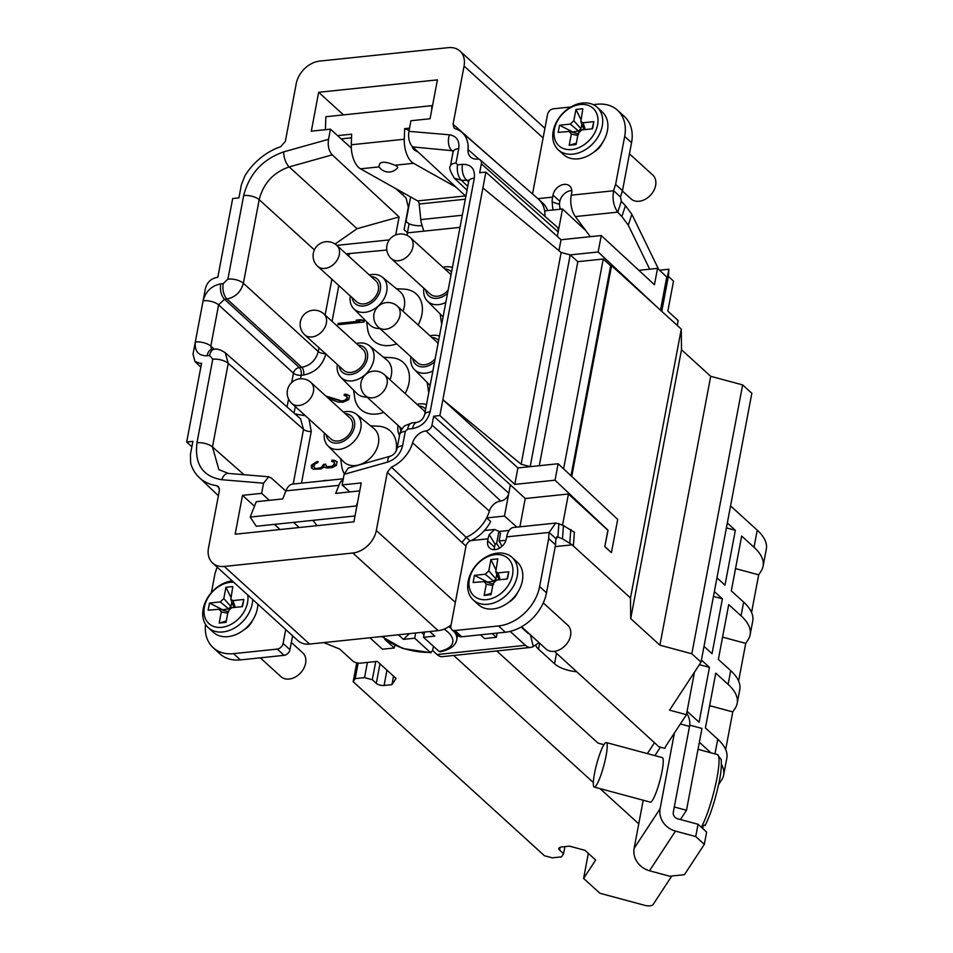<?xml version="1.0" encoding="UTF-8"?>
<svg xmlns="http://www.w3.org/2000/svg" width="953" height="953" viewBox="0 0 953 953"><rect width="100%" height="100%" fill="white"/><g stroke="black" fill="none" stroke-linecap="round" stroke-linejoin="round"><path stroke-width="1.43" d="M407.026 235.379L407.503 232.854L459.989 227.374M346.142 253.855L386.811 250.031M340.638 458.715L341.758 466.291A31.699 23.48 -47.7 0 0 344.259 473.653M396.067 451.245A31.699 23.48 -47.7 0 0 378.222 426.217L370.562 425.812M440.143 313.942L441.263 321.518A31.699 23.48 -47.7 0 0 441.751 323.925M366.548 321.626L367.655 329.214A31.699 23.48 -47.7 0 0 389.586 345.51A31.699 23.48 -47.7 0 0 396.686 343.842M418.105 324.985A31.699 23.48 -47.7 0 0 404.12 289.128L396.472 288.735M353.587 390.17L354.707 397.758A31.699 23.48 -47.7 0 0 376.638 414.043A31.699 23.48 -47.7 0 0 383.737 412.375M405.156 393.529A31.699 23.48 -47.7 0 0 391.171 357.673L383.511 357.28M427.194 382.487L428.314 390.063A31.699 23.48 -47.7 0 0 428.802 392.469M337.91 324.747L364.01 322.019L364.272 320.649L360.639 319.696L356.196 320.16L359.829 321.113L338.16 323.377L337.91 324.747M328.297 398.259L337.993 402.083L342.866 402.237L348.81 399.617L349.537 395.757L346.547 394.292L344.367 394.304L344.152 395.435L346.713 396.281L346.88 398.259L344.879 400.248L342.008 400.999L325.831 396.019M313.323 469.281L321.006 468.924L324.091 467.041L327.165 468.054L332.716 467.47L336.397 465.314L337.076 461.681L334.086 460.216L331.906 460.228L331.692 461.359L334.253 462.205L334.598 463.277L332.418 466.172L327.415 466.696L326.391 466.351L325.712 464.206L323.496 464.433L321.268 467.554L316.741 468.471L314.645 468.03L313.835 466.553L314.859 464.004L317.849 462.586L318.064 461.443L316.36 461.848L311.357 465.255L311.405 467.923L313.323 469.281M417.08 404.382A21.311 15.784 132.3 0 1 419.832 403.881A21.311 15.784 132.3 0 1 426.503 404.596M418.844 405.99A16.535 12.246 132.3 0 1 425.669 409.051M401.01 430.637A16.535 12.246 132.3 0 1 399.76 426.956M399.51 435.497A21.311 15.784 132.3 0 1 398.009 425.36M425.074 412.184A14.176 10.507 -47.7 0 0 423.513 410.231L384.5 374.743A14.176 10.507 132.3 0 1 387.037 383.964A14.176 10.507 132.3 0 1 377.936 396.079A14.176 10.507 132.3 0 1 365.416 395.709L401.999 428.981M327.88 445.825L343.676 461.776A22.479 16.654 -47.7 0 0 355.493 465.541A22.479 16.654 -47.7 0 0 376.173 450.114A22.479 16.654 -47.7 0 0 373.91 428.552L356.529 414.329A21.311 15.784 132.3 0 1 358.685 434.771A21.311 15.784 132.3 0 1 339.077 449.399A21.311 15.784 132.3 0 1 327.88 445.825A21.311 15.784 132.3 0 1 324.401 433.043M343.473 412.065A21.311 15.784 132.3 0 1 346.225 411.577A21.311 15.784 132.3 0 1 356.529 414.329M345.236 413.673A16.535 12.246 132.3 0 1 354.194 428.052A16.535 12.246 132.3 0 1 337.588 443.085A16.535 12.246 132.3 0 1 326.164 434.651M330.822 438.892A14.176 10.507 -47.7 0 0 343.342 439.262A14.176 10.507 -47.7 0 0 352.443 427.147A14.176 10.507 -47.7 0 0 349.906 417.914L310.892 382.427A14.176 10.507 132.3 0 1 313.43 391.659A14.176 10.507 132.3 0 1 304.341 403.774A14.176 10.507 132.3 0 1 291.821 403.405L330.822 438.892M452.413 267.519A21.311 15.784 -47.7 0 0 445.73 266.804A21.311 15.784 -47.7 0 0 442.99 267.305M423.906 288.271A21.311 15.784 -47.7 0 0 427.385 301.053A21.311 15.784 -47.7 0 0 438.583 304.626A21.311 15.784 -47.7 0 0 445.801 302.458M447.541 293.274A16.535 12.246 132.3 0 1 437.093 298.313A16.535 12.246 132.3 0 1 425.669 289.879M444.741 268.901A16.535 12.246 132.3 0 1 451.567 271.962M450.972 275.107A14.176 10.507 -47.7 0 0 449.411 273.142L410.398 237.654A14.176 10.507 132.3 0 1 412.935 246.887A14.176 10.507 132.3 0 1 403.846 259.002A14.176 10.507 132.3 0 1 391.326 258.632L430.327 294.12A14.176 10.507 -47.7 0 0 448.136 290.141M350.299 295.966A21.311 15.784 -47.7 0 0 353.777 308.748A21.311 15.784 -47.7 0 0 364.987 312.322A21.311 15.784 -47.7 0 0 384.595 297.693A21.311 15.784 -47.7 0 0 382.439 277.252L399.807 291.475A22.479 16.654 132.3 0 1 402.916 311.178M379.902 328.559A22.479 16.654 132.3 0 1 369.585 324.699L353.777 308.748M382.439 277.252A21.311 15.784 -47.7 0 0 372.135 274.5A21.311 15.784 -47.7 0 0 369.383 274.988M371.146 276.596A16.535 12.246 132.3 0 1 380.092 290.975A16.535 12.246 132.3 0 1 363.498 305.996A16.535 12.246 132.3 0 1 352.062 297.562M356.732 301.815A14.176 10.507 -47.7 0 0 369.252 302.172A14.176 10.507 -47.7 0 0 378.341 290.057A14.176 10.507 -47.7 0 0 375.804 280.837L336.802 245.35A14.176 10.507 132.3 0 1 339.328 254.57A14.176 10.507 132.3 0 1 330.238 266.697A14.176 10.507 132.3 0 1 317.718 266.328L356.732 301.815M356.434 343.533A21.311 15.784 132.3 0 1 359.186 343.032A21.311 15.784 132.3 0 1 369.49 345.784A21.311 15.784 132.3 0 1 371.634 366.226A21.311 15.784 132.3 0 1 352.038 380.855A21.311 15.784 132.3 0 1 340.829 377.293L356.625 393.244A22.479 16.654 -47.7 0 0 366.941 397.103M389.968 379.711A22.479 16.654 -47.7 0 0 386.858 360.008L369.49 345.784M340.829 377.293A21.311 15.784 132.3 0 1 337.35 364.499M358.197 345.129A16.535 12.246 132.3 0 1 367.143 359.507A16.535 12.246 132.3 0 1 350.549 374.541A16.535 12.246 132.3 0 1 339.113 366.107M343.783 370.348A14.176 10.507 -47.7 0 0 356.291 370.717A14.176 10.507 -47.7 0 0 365.392 358.602A14.176 10.507 -47.7 0 0 362.855 349.382L323.853 313.894A14.176 10.507 132.3 0 1 326.379 323.115A14.176 10.507 132.3 0 1 317.289 335.23A14.176 10.507 132.3 0 1 304.769 334.86L343.783 370.348M430.029 335.837A21.311 15.784 132.3 0 1 432.781 335.349A21.311 15.784 132.3 0 1 439.452 336.064M432.853 371.003A21.311 15.784 132.3 0 1 425.634 373.171A21.311 15.784 132.3 0 1 414.436 369.597A21.311 15.784 132.3 0 1 410.957 356.815M434.592 361.818A16.535 12.246 132.3 0 1 424.145 366.857A16.535 12.246 132.3 0 1 412.72 358.411M431.792 337.445A16.535 12.246 132.3 0 1 438.618 340.507M438.023 343.652A14.176 10.507 -47.7 0 0 436.462 341.686L397.449 306.199A14.176 10.507 132.3 0 1 399.986 315.431A14.176 10.507 132.3 0 1 390.885 327.546A14.176 10.507 132.3 0 1 378.377 327.177L417.378 362.664A14.176 10.507 -47.7 0 0 435.187 358.673M285.84 491.009L271.2 477.965L268.734 476.786L263.564 483.195L261.646 493.344L269.318 500.325M299.218 527.521L293.56 522.375M209.6 355.54A11.531 5.956 84 0 1 214.127 349.286L211.673 349.548A11.531 5.956 84 0 0 207.146 355.803L209.6 355.54L212.757 359.221L196.961 442.8C194.424 464.171 202.679 476.464 221.739 479.704L263.564 483.195M200.833 367.155L194.936 361.485L193.018 354.111L195.317 341.972C194.436 351.228 198.379 355.838 207.146 355.803M194.936 361.485L201.452 363.843M216.569 485.649A53.511 39.645 132.3 0 1 199.153 477.465A53.511 39.645 132.3 0 1 190.671 463.241L190.409 454.545L192.899 441.358L186.681 442.013L201.571 363.236L200.892 363.307M219.369 488.281L216.569 485.637L218.368 486.53L219.428 490.223L208.493 548.035A23.051 17.083 132.3 0 0 212.614 563.032A23.051 17.083 132.3 0 0 224.265 566.439L352.824 553.014A23.051 17.083 132.3 0 0 376.316 530.499L387.311 472.259L391.433 467.125A30.687 22.729 132.3 0 0 412.601 442.847A13.64 10.102 -47.7 0 1 425.991 430.899A5.956 4.42 132.3 0 0 431.995 425.098L433.675 416.211L439.881 415.556L485.887 172.088L561.019 239.739L558.958 250.663M453.211 150.8L412.637 146.905C409.242 143.117 408.003 137.923 408.932 131.347L410.934 120.745L430.065 118.744L437.415 79.873L318.659 92.286L311.321 131.157L330.453 129.155L328.535 139.317C327.606 145.892 328.845 151.074 332.252 154.862L289.176 166.918C273.356 172.457 263.35 183.381 259.18 199.665L243.384 283.244C240.895 291.999 235.415 297.253 226.945 298.992L224.479 299.254A11.531 5.956 -96 0 1 220.739 283.863C211.626 285.697 205.753 291.332 203.108 300.767L205.383 288.628C207.075 282.279 210.994 278.526 217.129 277.383L217.808 277.311L232.687 198.534L238.905 197.89L241.395 184.703L245.028 175.602A53.511 39.645 132.3 0 1 280.599 146.774L285.34 141.401L296.252 83.59A23.051 17.083 132.3 0 1 319.743 61.087L448.315 47.65A23.051 17.083 132.3 0 1 459.954 51.057A23.051 17.083 132.3 0 1 464.075 66.055L453.056 124.295L454.116 128.071L455.367 128.762A30.687 22.729 132.3 0 1 461.883 132.324A30.687 22.729 132.3 0 1 468.03 149.514A13.64 10.102 -47.7 0 0 470.758 157.15A13.64 10.102 -47.7 0 0 477.358 159.08A5.956 4.42 132.3 0 1 480.241 159.925A5.956 4.42 132.3 0 1 481.348 163.845L479.681 172.731L485.887 172.088M328.535 139.317L283.696 151.861C262.611 159.282 249.281 173.839 243.682 195.532L227.898 279.098L223.193 283.601L220.739 283.863M390.23 456.213A11.531 4.991 74.3 0 0 390.218 456.213L348.19 468.042L344.116 474.344L342.115 484.934L361.247 482.933L353.908 521.815L235.165 534.216L242.503 495.346L261.646 493.344M280.075 529.523L274.416 524.376M254.463 506.222L242.503 495.346M205.514 624.346A40.336 29.888 132.3 0 0 213.162 647.683A40.336 29.888 132.3 0 0 233.545 653.651L277.216 649.088A5.766 4.265 132.3 0 0 283.089 643.466L285.721 629.54M217.105 567.118L216.998 567.13A69.152 51.236 -47.7 0 1 215.021 573.444L211.411 592.587M243.992 629.778A15.844 11.746 -47.7 0 0 252.533 620.391M252.7 599.508A28.816 21.347 132.3 0 1 222.871 631.958A28.816 21.347 132.3 0 1 208.314 627.693L213.472 632.387A28.816 21.347 -47.7 0 0 228.029 636.652A28.816 21.347 -47.7 0 0 257.858 604.19M208.314 627.693A28.816 21.347 132.3 0 1 206.182 600.283A28.816 21.347 132.3 0 1 232.198 580.853M247.72 594.982A25.362 18.786 132.3 0 1 221.739 627.324A25.362 18.786 132.3 0 1 204.395 607.073A25.362 18.786 132.3 0 1 230.245 582.319A25.362 18.786 132.3 0 1 233.735 582.247M222.12 609.872L228.565 608.86L230.924 606.608L223.812 598.532L225.932 587.274L232.806 586.56L230.805 599.401L233.044 600.569L243.837 599.449L242.491 606.608L231.686 607.74L228.16 611.111L226.04 622.369L219.166 623.083L221.299 611.826L227.743 613.339M223.812 598.532L220.286 601.903L228.565 608.86M220.048 609.181L208.135 610.194L209.493 603.035L220.286 601.903M218.928 609.074L221.299 611.826M235.2 607.371L233.044 600.569M242.026 606.656L243.837 599.449M226.302 620.999L219.166 623.083M222.192 609.527L209.493 603.035M230.805 597.162L225.932 587.274M230.924 606.608L231.805 601.903M638.76 823.833L600.045 788.619M593.326 782.508L453.676 655.461M323.758 642.596L339.625 649.029L352.824 661.037A5.778 2.478 -169.3 0 0 360.615 663.133L377.305 661.382L396.019 678.405L391.933 684.647L384.083 685.457A5.766 2.478 10.7 0 1 376.304 683.372L372.301 679.727L364.534 677.631L355.207 678.607L353.158 681.717L544.449 855.734L552.216 857.819L561.543 856.854L563.58 853.733L559.578 850.088A5.766 2.478 10.7 0 1 558.815 848.504A5.766 2.478 10.7 0 1 561.615 846.967L569.465 846.145L585.011 850.338L595.661 860.023L583.605 878.416L599.925 893.259L644.812 905.35A6.921 2.966 -169.3 0 0 653.139 904.48L671.805 875.998M694.475 672.139L686.434 714.69L666.445 745.186A69.152 29.674 10.7 0 0 664.896 748.355L658.88 746.735L554.396 651.34M501.754 546.545A69.152 29.674 -169.3 0 0 499.062 540.994L505.96 540.28M555.23 546.593L572.074 544.842L630.481 597.972L630.707 618.616L659.905 645.181L691.83 653.782L701.027 662.144L669.566 710.152L686.434 714.69M558.863 523.697L557.898 536.944A69.152 19.358 -175.8 0 0 562.496 538.862L573.408 545.545L574.373 532.298L563.461 525.615A69.152 19.358 4.2 0 1 558.863 523.697L555.73 523.066L513.488 527.486A17.285 8.934 84 0 0 506.698 536.861L506.305 538.91A10.948 8.112 -47.7 0 1 499.277 548.273A10.948 8.112 -47.7 0 1 489.616 547.987A10.948 8.112 -47.7 0 1 487.662 540.863L488.043 538.814A17.285 8.934 -96 0 1 489.246 534.716L494.619 529.451L498.907 531.345A69.152 29.674 -169.3 0 1 500.48 533.501L499.062 540.994M498.907 531.345L496.596 543.627A69.152 29.674 10.7 0 1 499.551 548.118M510.129 631.398L525.425 645.312A19.596 10.126 84 0 0 530.75 647.409L442.418 656.641A19.596 10.126 -96 0 1 437.093 654.544L432.638 650.482M394.745 645.395L394.244 647.98L384.774 639.356M394.244 647.98L382.475 649.219L369.895 637.771M610.67 265.768L603.249 259.013L577.828 261.67L570.192 254.904L598.15 251.985L657.713 307.652L611.576 265.673L610.67 265.768L570.99 475.75M611.576 265.673L571.74 476.464M499.027 531.5L509.152 530.44M431.995 425.098L508.807 493.154A8.065 5.98 -47.7 0 1 500.694 501.016A11.531 8.541 132.3 0 0 489.377 511.118A32.795 24.29 -47.7 0 1 486.626 517.932A32.795 24.29 132.3 0 1 466.184 537.325L470.186 540.97A32.795 24.29 -47.7 0 0 471.02 540.589A32.795 24.29 -47.7 0 0 490.664 521.517L486.626 517.932L504.482 516.061L510.379 484.863L525.234 498.514L519.885 526.818M525.234 498.514L568.429 493.999L562.52 525.246M514.799 484.398L555.027 480.193L608.05 530.249L604.798 546.641L611.421 552.657L617.699 519.409L558.136 463.742L517.908 467.947L514.799 484.398L439.881 415.556M604.798 546.641L607.895 530.273L568.429 493.999M573.408 545.545L572.074 544.842M701.027 662.144L751.834 393.267L742.637 384.905L710.712 376.304L681.502 349.739L681.288 329.095L630.481 597.972M681.288 329.095L657.713 307.652M603.249 259.013L563.592 468.84M577.828 261.67L539.279 465.719M561.15 252.474L570.192 254.904L530.178 466.66L521.136 464.23L561.15 252.474L482.885 187.944M517.908 467.947L442.883 399.7L521.136 464.23M598.15 251.985L601.26 235.534L561.019 239.739M601.26 235.534L654.449 284.733L657.534 268.365L638.855 270.318M677.226 325.414L678.155 320.518L667.85 311.131L673.521 281.111L668.375 276.346L668.887 269.222L666.373 282.541L666.755 276.978L657.534 268.365M666.755 276.978L660.5 310.213M544.937 216.367A32.795 24.29 -47.7 0 0 544.639 210.863L562.508 208.993L557.326 236.404M562.508 208.993L585.809 230.614M481.348 163.845L558.172 231.913A8.065 5.98 -47.7 0 0 556.659 226.6L480.241 159.925M461.883 132.324L538.302 198.998A32.795 24.29 132.3 0 1 538.576 199.248A32.795 24.29 132.3 0 1 544.639 210.863M570.859 106.974L553.431 108.797A5.766 4.265 132.3 0 0 547.546 114.42L532.524 193.959M552.919 209.994L552.132 201.905A17.285 8.934 -96 0 1 552.609 197.128L552.99 195.079A10.948 8.112 -47.7 0 1 560.019 185.728A10.948 8.112 -47.7 0 1 569.691 186.014A10.948 8.112 -47.7 0 1 571.645 193.137L571.252 195.186L613.649 190.755A69.152 51.236 -47.7 0 1 615.614 184.441L624.68 136.446A40.336 29.888 132.3 0 0 617.473 110.203A40.336 29.888 132.3 0 0 597.102 104.234L593.207 104.639M594.017 151.98A15.844 11.746 -47.7 0 0 602.558 142.581M558.339 149.895L563.497 154.577A28.816 21.347 -47.7 0 0 578.054 158.841A28.816 21.347 -47.7 0 0 604.321 139.543A28.816 21.347 -47.7 0 0 602.272 111.954L597.126 107.26A28.816 21.347 132.3 0 1 599.163 134.85A28.816 21.347 132.3 0 1 572.896 154.148A28.816 21.347 132.3 0 1 558.339 149.895A28.816 21.347 132.3 0 1 556.29 122.306A28.816 21.347 132.3 0 1 582.569 103.007A28.816 21.347 132.3 0 1 597.126 107.26M580.27 104.508A25.362 18.786 132.3 0 1 597.602 124.76A25.362 18.786 132.3 0 1 571.764 149.526A25.362 18.786 132.3 0 1 554.42 129.274A25.362 18.786 132.3 0 1 580.27 104.508M572.145 132.062L578.59 131.049L580.949 128.798L573.837 120.721L575.957 109.476L582.831 108.749L580.83 121.591L583.069 122.77L593.862 121.639L592.516 128.798L581.711 129.93L578.197 133.301L576.065 144.558L569.191 145.273L571.323 134.028L577.768 135.529M573.837 120.721L570.311 124.104L578.59 131.049M570.073 131.371L558.16 132.396L559.518 125.224L570.311 124.104M568.953 131.264L571.323 134.028M585.225 129.56L583.069 122.77M592.051 128.846L593.862 121.639M576.327 143.2L569.191 145.273M572.217 131.717L559.518 125.224M580.83 119.351L575.957 109.476M580.949 128.798L581.83 124.093M547.63 210.553A32.795 24.29 -47.7 0 0 542.591 202.894L538.576 199.248M560.829 209.172A69.152 29.674 -169.3 0 0 559.995 208.076L559.387 204.335A3.455 1.787 84 0 1 559.482 203.382L559.864 201.333A10.948 8.112 132.3 0 1 571.788 190.6M571.252 195.186A17.285 8.934 84 0 0 575.362 216.569L590.312 236.678M615.614 184.441L622.488 190.695A69.152 51.236 132.3 0 0 620.522 197.009L613.649 190.755C612.195 199.034 613.565 206.17 617.735 212.138A69.152 38.906 -161.7 0 0 621.868 216.522L628.277 225.158L649.684 269.187M668.887 269.222L659.5 270.199M407.503 232.854L404.084 229.673L408.325 207.194L406.049 197.926L395.9 188.694M751.56 612.469L758.671 574.838L761.066 571.181A69.152 29.674 -169.3 0 0 763.091 566.273L766.319 549.178A69.152 29.674 -169.3 0 0 757.242 530.178L730.558 505.9M668.375 276.346L661.763 311.369M421.941 225.563A12.675 5.444 10.7 0 1 409.087 223.848L407.407 232.758M423.787 231.15L421.369 223.145A17.285 8.934 84 0 1 420.797 219.595L462.288 215.259M337.588 135.648L351.657 134.182L351.288 144.773A20.752 10.721 84 0 0 360.52 168.824L417.688 200.916A3.455 1.787 -96 0 1 419.189 204.025L420.797 219.595M397.365 168.062A9.506 2.788 -175.3 0 0 395.602 165.536A9.506 2.788 -175.3 0 0 394.887 165.238C384.095 160.735 378.841 161.283 379.139 166.882L378.829 166.489A11.531 11.531 0 0 0 397.365 168.062M455.975 187.122L413.507 163.297A20.752 10.721 -96 0 1 404.286 139.233L404.656 128.643L409.528 128.131M431.685 110.167L431.84 105.664L325.855 116.731L325.402 129.679M341.162 138.9L351.526 137.816M418.403 152.254L414.603 150.121A6.921 3.574 84 0 1 412.077 146.321M409.099 130.406L404.656 128.643M432.495 105.914L431.84 105.664M622.488 190.695L631.553 142.7A40.336 29.888 -47.7 0 0 624.346 116.457L617.473 110.203M620.522 197.009L621.32 201.286L617.735 212.138L575.362 216.569M658.654 269.413L631.863 214.294L625.454 205.669A69.152 38.906 18.3 0 1 621.32 201.286M625.454 205.669L621.868 216.522M631.863 214.294L628.277 225.158M402.916 195.079L403.333 192.863M343.521 114.896L318.659 92.286M409.087 223.848L406.443 221.835A3.455 1.787 84 0 1 406.383 219.381L410.624 196.949M203.108 300.767L195.317 341.972M223.193 283.601A11.531 5.956 -96 0 0 226.945 298.992L301.779 367.31L299.325 367.56L224.479 299.254L218.606 304.877A11.531 4.944 -169.3 0 0 203.108 300.743M291.689 382.558L293.453 373.195A5.766 2.478 -169.3 0 0 301.196 375.268A5.766 2.978 -96 0 0 299.325 367.56A5.766 4.217 -47.6 0 0 293.453 373.195L218.606 304.877L210.816 346.13A11.531 4.944 -169.3 0 0 195.317 341.996M300.529 418.772L303.519 429.374L228.243 363.367L212.459 446.933L218.892 469.674M336.826 245.374L389.336 239.894M283.696 151.861A11.531 5.003 -105.6 0 0 289.176 166.918L357.077 228.684L335.122 244.039M351.323 148.144L330.453 129.155M395.698 234.938L399.104 216.927L332.252 154.862M357.077 228.684L399.104 216.927M186.681 442.013L191.875 446.778M213.162 647.683L220.036 653.937A40.336 29.888 -47.7 0 0 240.418 659.905L284.089 655.342A5.766 4.265 -47.7 0 0 289.962 649.708L292.583 635.782M212.614 563.032L297.944 640.666A23.051 17.083 -47.7 0 0 309.594 644.073L438.154 630.636A23.051 17.083 -47.7 0 0 451.067 625.025M470.186 540.97A5.766 4.265 -47.7 0 0 465.981 546.14L450.9 625.93A5.766 4.265 132.3 0 0 451.936 629.683A5.766 4.265 132.3 0 0 454.843 630.529L498.514 625.966A40.336 29.888 132.3 0 0 539.624 586.571L548.702 538.576A69.152 51.236 -47.7 0 1 549.083 532.441L506.698 536.861M516.895 527.128L504.482 516.061M349.799 491.927L342.115 484.934M402.595 445.73A11.531 4.944 10.7 0 0 396.996 448.803C395.793 452.651 393.541 455.129 390.218 456.213L390.218 456.213A11.531 4.991 74.3 0 0 387.621 462.098C395.519 459.334 400.51 453.866 402.595 445.73L405.311 431.364L407.658 429.112L412.566 428.6C421.679 426.753 427.552 421.131 430.184 411.72L474.308 178.14C475.202 168.907 471.258 164.309 462.491 164.333L457.583 164.845L456.01 163.011L458.727 148.644C459.703 140.639 456.618 136.017 449.459 134.802L408.932 131.347M412.637 146.905L465.862 196.306M453.116 151.741L451.496 150.217A11.531 6.731 -85.1 0 1 449.459 134.802M456.01 163.011A11.531 4.944 10.7 0 0 450.412 166.084L453.128 151.718A11.531 4.944 10.7 0 1 458.727 148.644M468.578 181.94L466.243 179.736A11.531 5.956 -96 0 1 462.491 164.333M396.996 448.803L399.712 434.437C399.903 431.733 403.917 425.717 405.299 425.574L412.184 422.858L417.092 422.346C420.833 421.333 423.335 418.82 424.585 414.793L468.721 181.213A11.531 4.944 10.7 0 1 468.721 181.213L468.721 181.213A11.531 4.944 10.7 0 1 474.308 178.14M424.585 414.793A11.531 4.944 10.7 0 1 430.184 411.72M417.092 422.346A11.531 5.956 84 0 0 412.566 428.6M508.962 602.093A15.844 11.746 -47.7 0 0 517.515 592.706M473.296 600.009L478.442 604.702A28.816 21.347 -47.7 0 0 492.999 608.967A28.816 21.347 -47.7 0 0 519.266 589.657A28.816 21.347 -47.7 0 0 517.229 562.079L512.071 557.386A28.816 21.347 132.3 0 1 514.12 584.975A28.816 21.347 132.3 0 1 487.853 604.273A28.816 21.347 132.3 0 1 473.296 600.009A28.816 21.347 132.3 0 1 471.247 572.431A28.816 21.347 132.3 0 1 497.514 553.121A28.816 21.347 132.3 0 1 512.071 557.386M495.215 554.634A25.362 18.786 132.3 0 1 512.547 574.885A25.362 18.786 132.3 0 1 486.709 599.64A25.362 18.786 132.3 0 1 469.376 579.388A25.362 18.786 132.3 0 1 495.215 554.634M487.102 582.188L493.547 581.175L495.894 578.924L488.782 570.847L490.914 559.59L497.776 558.875L495.774 571.717L498.014 572.884L508.819 571.764L507.461 578.924L496.668 580.055L493.142 583.427L491.009 594.684L484.148 595.399L486.268 584.141L492.725 585.654M488.782 570.847L485.256 574.218L493.547 581.175M485.029 581.497L473.117 582.509L474.463 575.35L485.256 574.218M483.91 581.39L486.268 584.141M500.17 579.686L498.014 572.884M506.996 578.971L508.819 571.764M491.271 593.314L484.148 595.399M487.162 581.842L474.463 575.35M495.774 569.477L490.914 559.59M495.894 578.924L496.787 574.218M451.936 629.683L458.798 635.925A5.766 4.265 -47.7 0 0 461.717 636.783L505.388 632.22A40.336 29.888 -47.7 0 0 546.498 592.826L555.563 544.83A69.152 51.236 132.3 0 1 555.956 538.683L549.083 532.441L555.73 523.066M494.381 549.655A10.948 8.112 132.3 0 1 494.536 547.105L494.917 545.068A3.455 1.787 84 0 1 495.155 544.246L496.596 543.627L495.417 543.746M555.563 544.83L548.702 538.576M555.956 538.683L557.898 536.944L557.171 536.825M569.811 542.722L570.776 529.475M359.746 490.878L335.73 493.392L338.887 485.339A20.752 10.721 -96 0 1 343.14 479.502M343.271 478.799L292.797 484.064A20.752 10.721 84 0 0 285.9 490.878L282.731 498.931L256.238 501.695L250.21 517.062L356.196 505.983L357.542 502.553M250.21 517.062L256.25 526.27L355.016 515.954M317.015 525.663L312.929 520.35M356.744 506.805L356.196 505.983M291.332 642.453L302.709 652.793A16.141 11.948 132.3 0 1 305.591 663.3A16.141 11.948 132.3 0 1 295.239 677.095A16.141 11.948 132.3 0 1 280.992 676.666L260.276 657.832M465.981 546.14L461.955 542.483L466.184 537.325L391.433 467.125M433.675 416.211L510.379 484.863M555.027 480.193L558.136 463.742M604.964 546.617L611.421 552.657M563.461 525.615L562.496 538.862M543.27 602.904L567.678 625.108A16.141 11.948 132.3 0 1 570.561 635.615A16.141 11.948 132.3 0 1 560.209 649.41A16.141 11.948 132.3 0 1 545.962 648.981L521.553 626.776M393.541 676.154L391.933 684.647M375.732 661.549L372.301 679.727M367.405 662.418L364.534 677.631M358.137 663.085L355.207 678.607M356.732 662.835L353.158 681.717M564.926 846.621L563.58 853.733M588.335 853.364L583.605 878.416M763.091 566.273A69.152 29.674 -169.3 0 0 754.014 547.272L741.672 536.051L731.32 590.896L743.65 602.117A69.152 29.674 -169.3 0 1 752.727 621.106L750.13 634.817A69.152 29.674 -169.3 0 1 748.117 639.725L745.722 643.37L722.577 637.14M738.611 681.014L745.722 643.37M750.13 634.817A69.152 29.674 -169.3 0 0 741.065 615.817L728.723 604.595L718.359 659.44L730.701 670.662A69.152 29.674 -169.3 0 1 739.778 689.65L737.181 703.35A69.152 29.674 -169.3 0 1 735.168 708.27L732.774 711.915L709.628 705.685M725.662 749.558L732.774 711.915M737.181 703.35A69.152 29.674 -169.3 0 0 728.116 684.361L715.774 673.14L705.411 727.973L717.752 739.194A69.152 29.674 -169.3 0 1 726.817 758.195L723.625 775.087A69.152 29.674 -169.3 0 1 721.612 779.995L718.562 784.664M710.962 752.822L699.347 742.256M723.625 775.087A69.152 29.674 -169.3 0 0 721.421 764.354M686.72 713.201A19.596 17.428 -146.8 0 1 689.507 726.424L673.294 812.242A5.766 5.122 33.2 0 0 677.821 818.83L698.037 824.274L706.626 832.088L704.315 844.358L684.445 874.687L669.733 876.224L649.517 870.78A19.596 17.428 -146.8 0 1 634.126 848.361L643.215 800.234M674.39 733.071L660.107 808.692A19.596 17.428 33.2 0 0 675.498 831.111L695.726 836.555L704.315 844.358M594.267 787.059L650.315 802.14A23.051 3.645 -74.9 0 0 659.238 782.961A23.051 3.645 -74.9 0 0 662.299 757.623L606.251 742.542A23.051 3.645 -74.9 0 0 594.481 773.622A23.051 3.645 -74.9 0 0 594.267 787.059A23.051 3.645 -74.9 0 0 606.037 755.979A23.051 3.645 -74.9 0 0 606.251 742.542M603.904 744.686L598.007 743.09L496.727 650.959M535.681 644.907A21.895 9.399 -169.3 0 0 538.505 649.148L554.539 663.741A21.895 9.399 -169.3 0 0 576.41 671.71M727.318 522.994L735.347 530.297L726.4 527.891M716.966 577.84L724.983 585.142L735.347 530.297M714.369 591.539L722.398 598.841L713.452 596.423M704.005 646.372L712.034 653.675L722.398 598.841M701.42 660.084L709.449 667.374L699.371 664.67M687.077 711.295L699.085 722.219L709.449 667.374M742.637 384.905L691.83 653.782M710.712 376.304L659.905 645.181M681.502 349.739L630.707 618.616M758.671 574.838L735.525 568.596M695.726 836.555L698.037 824.274M530.75 647.409A19.596 10.126 84 0 0 533.263 646.479L539.053 642.691M521.124 627.026L527.736 633.03A5.766 2.978 84 0 0 529.118 633.662M522.22 627.384A17.285 8.934 -96 0 1 521.291 626.931M480.443 634.829L484.541 638.546L496.31 637.319L497.109 633.078M492.213 633.59L496.31 637.319M431.137 652.745L430.256 652.364L432.567 650.875L433.436 646.301M444.074 629.135A36.881 15.82 10.7 0 1 439.083 651.435L440.119 651.804M439.083 651.435L423.525 637.283L424.502 632.065M423.525 637.283L434.806 636.104L429.767 631.517M415.675 632.983L414.686 638.2L430.256 652.364A36.881 15.82 -169.3 0 1 382.939 636.401M398.366 634.793L403.405 639.38L414.686 638.2M403.405 639.38L409.385 633.65M421.464 632.387L424.014 634.698M680.43 819.532L686.494 810.264L701.956 728.426L689.698 725.126M686.494 810.264L674.283 806.977M705.327 824.81L700.884 826.859M702.766 828.574L703.052 827.073M629.456 153.814L652.734 174.995A16.141 11.948 132.3 0 1 655.616 185.49A16.141 11.948 132.3 0 1 645.264 199.284A16.141 11.948 132.3 0 1 631.017 198.867L622.369 191.005M559.995 208.076L559.768 209.279M338.16 323.377L338.589 324.675M359.829 321.113L338.744 323.901M360.639 319.696L361.211 320.22L357.78 320.577M364.201 321.006L361.211 320.22M346.713 396.281L347.631 397.877L346.689 399.974L342.58 401.511L326.402 396.531M349.537 395.805L347.118 394.816L344.938 394.816L344.795 395.555M317.933 462.134L312.655 464.814L311.941 468.376M325.604 464.802L324.068 464.957L323.079 467.28L319.529 468.769L316.241 468.888L314.18 467.637M334.253 462.205L335.003 464.707L332.99 466.696L330.131 467.435L326.391 466.351M337.088 461.728L334.658 460.74L332.478 460.74L332.347 461.466M349.691 253.903L348.226 255.738M338.839 285.531L332.061 321.364M325.974 353.623C322.626 365.535 315.193 372.671 303.65 375.005L301.196 375.268L300.54 378.77M295.287 406.562L294.048 413.09M295.168 414.067L305.329 415.699M309.022 419.058L311.262 431.435L301.493 483.159M268.734 476.786L228.434 473.427A11.531 6.731 94.8 0 0 221.739 479.704M344.116 474.344L387.621 462.098M479.061 159.258L468.03 149.514M507.008 171.695L453.056 124.295M537.921 198.665L552.609 197.128M559.864 201.333L552.99 195.079M559.387 204.335L552.132 201.905M413.507 163.297L394.887 165.238M417.688 200.916L465.457 195.925M379.091 166.882L360.52 168.824M351.288 144.773L404.286 139.233M465.314 199.213L419.189 204.025M631.553 142.7L624.68 136.446M543.103 137.959L464.075 66.055M406.443 221.835L405.466 222.359M288.568 399.045L287.067 406.967M211.53 349.56L210.816 346.13L214.389 349.263M227.898 279.098A11.531 4.944 -169.3 0 1 243.384 283.244L318.231 351.55C315.777 360.353 310.297 365.607 301.779 367.31A5.766 2.978 -96 0 1 303.65 375.005M318.945 347.762L318.231 351.55A5.766 2.478 -169.3 0 0 325.426 353.658M314.383 249.9L259.18 199.665A11.531 4.944 -169.3 0 0 243.682 195.532M311.262 431.435A5.766 2.478 -169.3 0 1 303.519 429.374L293.19 484.029M196.961 442.8A11.531 4.944 -169.3 0 1 212.459 446.933L244.051 474.725M331.894 279.217L325.128 315.05M296.061 414.853A5.766 2.978 84 0 0 296.3 413.947M214.127 349.286C216.641 348.441 220.357 349.608 225.277 352.789L228.243 363.367A11.531 4.944 -169.3 0 0 212.757 359.221M233.545 653.651L240.418 659.905M284.089 655.342L277.216 649.088M283.089 643.466L289.962 649.708M376.316 530.499L455.343 602.391M438.154 630.636L352.824 553.014M224.265 566.439L309.594 644.073M399.712 434.437A11.531 4.944 10.7 0 1 405.311 431.364M468.793 180.296L461.335 180.248L454.247 178.116L467.03 190.171M467.756 186.3L461.335 180.248A11.531 5.956 -96 0 1 457.583 164.845M412.184 422.858A11.531 5.956 84 0 0 407.658 429.112M488.043 538.814L471.02 540.589M454.843 630.529L461.717 636.783M505.388 632.22L498.514 625.966M539.624 586.571L546.498 592.826M557.898 536.944L556.564 537.087M487.662 540.863L494.536 547.105M489.246 534.716L495.155 544.246M338.887 485.339L285.9 490.878M387.311 472.259L461.955 542.483M489.377 511.118L412.601 442.847M500.694 501.016L425.991 430.899M386.966 670.173L384.083 685.457M379.997 663.836L376.304 683.372M560.102 847.3L559.578 850.088M649.517 870.78L675.498 831.111M660.107 808.692L634.126 848.361M654.878 755.634L660.429 747.152M647.361 753.609L654.473 742.732M538.505 649.148L539.624 643.215M554.539 663.741L556.504 653.353M717.752 739.206L714.976 753.894M730.701 670.662L728.116 684.361M743.65 602.117L741.065 615.817M757.242 530.178L754.014 547.284M689.507 726.424L680.359 723.958M530.404 634.829L533.263 646.479M437.093 654.544L525.425 645.312M448.863 626.621A40.336 17.309 10.7 0 1 451.067 628.396M454.355 631.887A40.336 17.309 10.7 0 1 456.749 639.82L457.678 634.901M701.444 827.013A40.336 6.385 -74.9 0 0 716.966 778.053A40.336 6.385 -74.9 0 0 717.347 754.538L698.013 749.332M384.5 374.743A14.176 14.176 0 0 0 361.032 382.594A14.176 14.176 0 0 0 365.416 395.709M310.892 382.427A14.176 14.176 0 0 0 287.425 390.289A14.176 14.176 0 0 0 291.821 403.405M427.385 301.053L443.074 316.896M410.398 237.654A14.176 14.176 0 0 0 386.93 245.517A14.176 14.176 0 0 0 391.326 258.632M336.802 245.35A14.176 14.176 0 0 0 313.334 253.2A14.176 14.176 0 0 0 317.718 266.328M323.853 313.894A14.176 14.176 0 0 0 300.374 321.745A14.176 14.176 0 0 0 304.769 334.86M414.436 369.597L430.125 385.441M397.449 306.199A14.176 14.176 0 0 0 373.981 314.061A14.176 14.176 0 0 0 378.377 327.177M233.938 607.311L230.793 599.33M228.672 611.993L219.952 609.17M583.963 129.501L580.818 121.519M578.697 134.182L569.977 131.359M544.925 128.345L459.954 51.057M225.218 352.729L300.493 418.736M228.434 473.427L218.845 469.638M199.153 477.465L218.392 495.715M453.128 151.718L453.175 150.526L453.592 151.11M450.412 166.084C448.744 167.001 450.03 171.028 454.271 178.128M468.721 181.213L468.757 180.022L469.174 180.605M498.919 579.627L495.774 571.645M493.642 584.308L484.922 581.485M494.619 529.451L484.434 530.523M327.189 480.479A11.531 11.531 0 0 0 322.555 480.955M522.173 627.967L522.792 627.908M431.066 652.745L402.738 648.516L381.724 636.533M440.191 651.792C449.983 649.732 455.498 645.741 456.749 639.82M717.347 754.538L721.111 759.41C721.766 765.676 721.016 773.645 718.848 783.295C715.012 800.877 710.414 814.982 705.053 825.608"/></g></svg>
